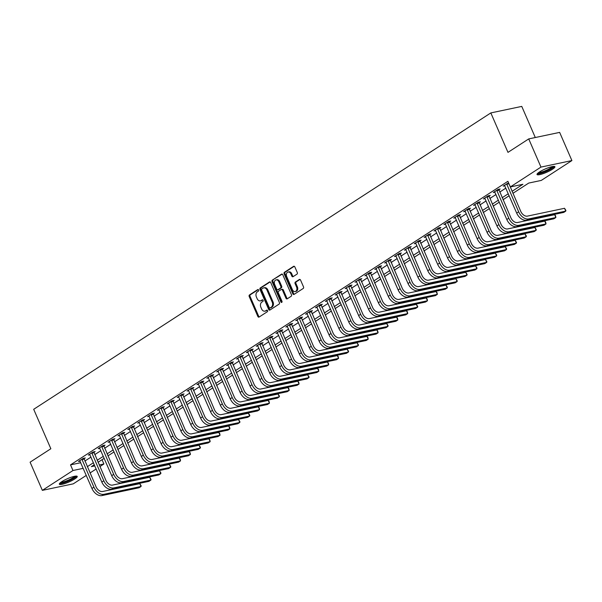 <?xml version="1.0" encoding="UTF-8"?>
<svg xmlns="http://www.w3.org/2000/svg" width="602" height="602" viewBox="0 0 602 602"><rect width="100%" height="100%" fill="white"/><g stroke="black" fill="none" stroke-linecap="round" stroke-linejoin="round"><path stroke-width="0.9" d="M258.619 290.006A0.858 0.625 -101.9 0 0 257.739 289.585L249.499 294.927A1.227 0.895 -101.9 0 0 249.205 296.538L257.859 316.449A1.227 0.895 -101.9 0 0 259.116 317.051L267.356 311.708A0.858 0.625 -101.9 0 0 266.686 310.158L265.617 310.85A3.928 2.867 -101.9 0 1 264.888 311.159A3.928 2.867 -101.9 0 1 261.599 308.924L260.877 307.261A3.928 2.867 -101.9 0 1 261.817 302.114L262.886 301.421A0.858 0.625 -101.9 0 0 262.216 299.871L261.148 300.564A3.928 2.867 -101.9 0 1 260.418 300.872A3.928 2.867 -101.9 0 1 257.129 298.637L256.407 296.974A3.928 2.867 -101.9 0 1 257.347 291.827L258.416 291.135A0.858 0.625 -101.9 0 0 258.619 290.006M552.486 169.237A9.752 1.806 -23.5 0 1 542.981 173.707A9.752 1.806 -23.5 0 1 537.022 174.505A9.752 1.806 -23.5 0 1 539.445 171.991A9.752 1.806 -23.5 0 1 548.941 167.522A9.752 1.806 -23.5 0 1 554.909 166.724A9.752 1.806 -23.5 0 1 552.486 169.237M74.806 478.936A9.752 1.806 -23.5 0 1 65.302 483.406A9.752 1.806 -23.5 0 1 59.342 484.196A9.752 1.806 -23.5 0 1 61.765 481.683A9.752 1.806 -23.5 0 1 71.262 477.22A9.752 1.806 -23.5 0 1 77.229 476.423A9.752 1.806 -23.5 0 1 74.806 478.936M296.982 274.143A1.227 0.895 -101.9 0 0 297.283 272.533L294.852 266.942A1.227 0.895 -101.9 0 0 293.595 266.34L284.445 272.277A1.227 0.895 -101.9 0 0 284.144 273.887L292.805 293.791A1.227 0.895 -101.9 0 0 294.062 294.401L303.212 288.463A1.227 0.895 -101.9 0 0 303.506 286.853L300.571 280.111A1.227 0.895 -101.9 0 0 299.314 279.501L295.401 282.045A1.227 0.895 -101.9 0 0 295.108 283.655L296.56 286.996A3.281 2.4 -101.9 0 1 295.161 291.556A3.281 2.4 -101.9 0 1 292.414 289.69L286.71 276.581A3.281 2.4 -101.9 0 1 288.11 272.021A3.281 2.4 -101.9 0 1 290.864 273.895L291.812 276.077A1.227 0.895 -101.9 0 0 293.069 276.679L296.982 274.143M86.274 475.414L73.278 483.842L42.351 490.359L30.1 462.185L50.846 448.738L33.697 409.3L490.826 112.92L507.975 152.366L528.722 138.911L540.972 167.085L571.9 160.568L541.281 180.419L528.737 183.061L512.904 193.325M42.351 490.359L72.97 470.508L83.204 468.348M512.039 191.331L522.89 184.295L510.353 186.936L507.9 181.307L70.517 464.872L72.97 470.508M510.353 186.936L540.972 167.085M270.727 282.586A1.227 0.895 -101.9 0 0 269.47 281.984L260.32 287.914A1.227 0.895 -101.9 0 0 260.026 289.524L268.68 309.436A1.227 0.895 -101.9 0 0 269.937 310.038L279.087 304.1A1.227 0.895 -101.9 0 0 279.388 302.497L270.727 282.586M272.382 280.096L281.533 274.158A1.227 0.895 -101.9 0 1 282.789 274.768L291.443 294.671A1.227 0.895 -101.9 0 1 291.15 296.282L287.237 298.825A1.227 0.895 -101.9 0 1 285.98 298.223L282.466 290.141A1.227 0.895 -101.9 0 0 281.209 289.539L278.613 291.225A1.227 0.895 -101.9 0 0 278.32 292.835L281.969 301.241A0.858 0.625 -101.9 0 1 280.886 301.948L272.089 281.706A1.227 0.895 -101.9 0 1 272.382 280.096L282.18 274.113M70.517 464.872L80.751 462.712M84.852 461.064L90.977 457.099M94.732 454.661L100.85 450.695M104.605 448.257L110.73 444.291M114.485 441.853L120.603 437.887M124.358 435.449L130.483 431.483M134.238 429.045L140.364 425.08M144.119 422.642L150.237 418.676M153.992 416.238L160.117 412.272M163.872 409.834L169.997 405.868M173.752 403.43L179.87 399.465M183.625 397.027L189.75 393.061M193.505 390.623L199.631 386.657M203.386 384.219L209.504 380.253M213.258 377.815L219.384 373.842M223.139 371.411L229.257 367.438M233.012 365.008L239.137 361.034M242.892 358.604L249.017 354.631M252.772 352.2L258.89 348.227M262.645 345.796L268.77 341.823M272.525 339.393L278.651 335.419M282.406 332.989L288.524 329.016M292.279 326.585L298.404 322.612M302.159 320.181L308.284 316.208M312.039 313.777L318.157 309.804M321.912 307.374L328.037 303.4M331.792 300.97L337.91 296.997M341.665 294.566L347.79 290.593M351.545 288.162L357.671 284.189M361.426 281.759L367.544 277.785M371.299 275.355L377.424 271.382M381.179 268.951L387.304 264.978M391.059 262.547L397.177 258.574M400.932 256.136L407.057 252.17M410.812 249.732L416.938 245.767M420.693 243.328L426.81 239.363M430.565 236.925L436.691 232.959M440.446 230.521L446.564 226.555M450.319 224.117L456.444 220.151M460.199 217.713L466.324 213.748M470.079 211.31L476.197 207.344M479.952 204.906L486.077 200.94M489.832 198.502L495.958 194.536M499.713 192.098L505.83 188.133M83.987 458.792L85.273 457.956L83.181 458.4L78.441 461.471L80.066 461.132M93.859 452.388L95.154 451.553L93.062 451.997L88.321 455.067L89.946 454.728M103.74 445.984L105.026 445.149L102.934 445.593L98.194 448.663L99.819 448.324M113.62 439.58L114.907 438.745L112.815 439.189L108.074 442.259L109.699 441.921M123.493 433.177L124.78 432.341L122.695 432.785L117.954 435.856L119.572 435.517M133.373 426.773L134.66 425.938L132.568 426.382L127.827 429.452L129.453 429.113M143.246 420.369L144.54 419.534L142.448 419.978L137.707 423.048L139.333 422.709M153.126 413.965L154.413 413.13L152.329 413.574L147.588 416.644L149.206 416.306M163.007 407.562L164.293 406.726L162.201 407.17L157.461 410.24L159.086 409.902M172.879 401.158L174.174 400.322L172.082 400.766L167.341 403.837L168.966 403.498M182.76 394.754L184.046 393.919L181.962 394.363L177.221 397.433L178.839 397.094M192.64 388.35L193.927 387.515L191.835 387.959L187.094 391.029L188.719 390.69M202.513 381.946L203.807 381.111L201.715 381.555L196.974 384.625L198.6 384.287M212.393 375.543L213.68 374.707L211.588 375.144L206.847 378.222L208.473 377.883M222.273 369.139L223.56 368.304L221.468 368.74L216.728 371.818L218.353 371.472M232.146 362.735L233.433 361.9L231.349 362.336L226.608 365.414L228.226 365.068M242.027 356.331L243.313 355.496L241.221 355.932L236.481 359.01L238.106 358.664M251.899 349.928L253.194 349.092L251.102 349.529L246.361 352.606L247.986 352.26M261.78 343.524L263.066 342.688L260.982 343.125L256.241 346.203L257.859 345.857M271.66 337.12L272.947 336.285L270.855 336.721L266.114 339.799L267.739 339.453M281.533 330.716L282.827 329.881L280.735 330.317L275.994 333.395L277.62 333.049M291.413 324.312L292.7 323.477L290.615 323.914L285.875 326.991L287.493 326.645M301.293 317.909L302.58 317.073L300.488 317.51L295.748 320.588L297.373 320.241M311.166 311.505L312.461 310.67L310.369 311.106L305.628 314.184L307.253 313.838M321.047 305.101L322.333 304.266L320.241 304.702L315.501 307.78L317.126 307.434M330.927 298.697L332.214 297.862L330.122 298.299L325.381 301.376L327.006 301.03M340.8 292.294L342.087 291.458L340.002 291.895L335.261 294.972L336.879 294.626M350.68 285.89L351.967 285.055L349.875 285.491L345.134 288.569L346.76 288.223M360.553 279.486L361.847 278.651L359.755 279.087L355.014 282.165L356.64 281.819M370.433 273.082L371.72 272.247L369.636 272.683L364.895 275.761L366.513 275.415M380.313 266.678L381.6 265.843L379.508 266.28L374.768 269.357L376.393 269.011M390.186 260.275L391.481 259.432L389.389 259.876L384.648 262.954L386.273 262.607M400.067 253.871L401.353 253.028L399.269 253.472L394.528 256.542L396.146 256.204M409.947 247.46L411.234 246.624L409.142 247.068L404.401 250.139L406.026 249.8M419.82 241.056L421.114 240.221L419.022 240.665L414.281 243.735L415.907 243.396M429.7 234.652L430.987 233.817L428.895 234.261L424.154 237.331L425.78 236.992M439.58 228.248L440.867 227.413L438.775 227.857L434.034 230.927L435.66 230.589M449.453 221.845L450.74 221.009L448.656 221.453L443.915 224.523L445.533 224.185M459.334 215.441L460.62 214.605L458.528 215.049L453.788 218.12L455.413 217.781M469.206 209.037L470.501 208.202L468.409 208.646L463.668 211.716L465.293 211.377M479.087 202.633L480.373 201.798L478.289 202.242L473.548 205.312L475.166 204.973M488.967 196.229L490.254 195.394L488.162 195.838L483.421 198.908L485.046 198.57M498.84 189.826L500.134 188.99L498.042 189.434L493.301 192.505L494.927 192.166M504.8 185.762L503.182 186.101L508.585 182.888M535.291 137.527L521.761 106.403L490.826 112.92M528.722 138.911L559.649 132.395L571.9 160.568M102.039 459.71L103.898 463.984L99.909 466.573M96.154 469.011L90.029 472.976M94.296 464.729L91.361 466.633L94.8 465.903M99.21 464.977L103.898 463.984M509.149 195.763L503.031 199.729M499.276 202.167L493.151 206.132M489.396 208.57L483.271 212.536M479.516 214.974L473.398 218.94M469.643 221.378L463.517 225.344M459.762 227.782L453.637 231.755M449.882 234.186L443.764 238.159M440.009 240.589L433.884 244.562M430.129 246.993L424.011 250.966M420.256 253.397L414.131 257.37M410.376 259.801L404.251 263.774M400.496 266.204L394.378 270.178M390.623 272.608L384.497 276.581M380.742 279.012L374.617 282.985M370.862 285.416L364.744 289.389M360.989 291.82L354.864 295.793M351.109 298.223L344.984 302.196M341.229 304.627L335.111 308.6M331.356 311.031L325.23 315.004M321.476 317.435L315.358 321.408M311.603 323.838L305.477 327.812M301.722 330.242L295.597 334.215M291.842 336.646L285.724 340.619M281.969 343.057L275.844 347.023M272.089 349.461L265.964 353.427M262.209 355.865L256.091 359.83M252.336 362.269L246.21 366.234M242.455 368.672L236.33 372.638M232.575 375.076L226.457 379.042M222.702 381.48L216.577 385.446M212.822 387.884L206.704 391.849M202.949 394.287L196.824 398.253M193.069 400.691L186.944 404.657M183.189 407.095L177.071 411.061M173.316 413.499L167.19 417.464M163.435 419.903L157.31 423.868M153.555 426.306L147.437 430.272M143.682 432.71L137.557 436.676M133.802 439.114L127.677 443.08M123.922 445.518L117.804 449.483M114.049 451.921L107.924 455.887M104.169 458.325L98.051 462.291M87.305 466.7L93.423 462.735M97.178 460.297L103.303 456.331M107.058 453.893L113.176 449.927M116.931 447.489L123.056 443.516M126.811 441.085L132.937 437.112M136.692 434.682L142.809 430.708M146.564 428.278L152.69 424.305M156.445 421.874L162.57 417.901M166.325 415.47L172.443 411.497M176.198 409.067L182.323 405.093M186.078 402.663L192.196 398.69M195.959 396.259L202.076 392.286M205.831 389.855L211.957 385.882M215.712 383.451L221.829 379.478M225.584 377.048L231.71 373.074M235.465 370.644L241.59 366.671M245.345 364.24L251.463 360.267M255.218 357.836L261.343 353.863M265.098 351.433L271.224 347.459M274.979 345.029L281.096 341.056M284.851 338.625L290.977 334.652M294.732 332.221L300.849 328.248M304.612 325.81L310.73 321.844M314.485 319.406L320.61 315.44M324.365 313.002L330.483 309.037M334.238 306.599L340.363 302.633M344.118 300.195L350.244 296.229M353.999 293.791L360.116 289.825M363.871 287.387L369.997 283.422M373.752 280.983L379.877 277.018M383.632 274.58L389.75 270.614M393.505 268.176L399.63 264.21M403.385 261.772L409.503 257.806M413.265 255.368L419.383 251.403M423.138 248.965L429.264 244.999M433.019 242.561L439.136 238.595M442.891 236.157L449.017 232.191M452.772 229.753L458.897 225.788M462.652 223.35L468.77 219.384M472.525 216.946L478.65 212.98M482.405 210.542L488.531 206.576M492.286 204.138L498.403 200.165M502.158 197.734L508.284 193.761M260.418 300.872L261.253 300.691A3.928 2.867 -101.9 0 0 261.983 300.39L261.148 300.564M262.758 299.886L261.983 300.39M264.888 311.159L265.723 310.978A3.928 2.867 -101.9 0 0 266.453 310.677L265.617 310.85M267.228 310.173L266.453 310.677M258.288 289.6L250.334 294.754A1.227 0.895 -101.9 0 0 250.041 296.365L258.694 316.276A1.227 0.895 -101.9 0 0 259.312 316.93M270.117 281.932L261.155 287.741A1.227 0.895 -101.9 0 0 260.862 289.351L269.515 309.255A1.227 0.895 -101.9 0 0 270.132 309.91M261.847 288.907A0.858 0.625 -101.9 0 0 261.637 290.036L269.237 307.517A0.858 0.625 -101.9 0 0 270.117 307.938L271.246 307.208A3.928 2.867 -101.9 0 0 272.187 302.061L266.995 290.111A3.928 2.867 -101.9 0 0 263.699 287.876A3.928 2.867 -101.9 0 0 262.969 288.185L261.847 288.907M270.622 307.833A0.858 0.625 -101.9 0 0 270.953 307.757L270.117 307.938M263.699 287.876L264.534 287.703A3.928 2.867 -101.9 0 1 267.83 289.938L273.022 301.88A3.928 2.867 -101.9 0 1 272.081 307.028L270.953 307.757M282.045 289.366A1.227 0.895 -101.9 0 1 283.301 289.968L286.815 298.043A1.227 0.895 -101.9 0 0 287.425 298.697M273.218 279.922A1.227 0.895 -101.9 0 0 272.924 281.525L281.721 301.768A0.858 0.625 -101.9 0 0 281.977 302.121M278.824 281.766A3.281 2.4 -101.9 0 0 276.07 279.9A3.281 2.4 -101.9 0 0 274.678 284.46L276.679 289.073A1.227 0.895 -101.9 0 0 277.936 289.675L280.54 287.997A1.227 0.895 -101.9 0 0 280.833 286.386L278.824 281.766L279.659 281.593A3.281 2.4 -101.9 0 0 276.905 279.727L276.07 279.9M278.297 289.6A1.227 0.895 -101.9 0 0 278.779 289.502L277.936 289.675M279.659 281.593L281.668 286.206A1.227 0.895 -101.9 0 1 281.375 287.816L278.779 289.502M288.11 272.021L288.945 271.848A3.281 2.4 -101.9 0 1 291.699 273.714L292.647 275.897A1.227 0.895 -101.9 0 0 293.257 276.551M295.161 291.556L295.996 291.383A3.281 2.4 -101.9 0 0 297.396 286.823L296.56 286.996M299.962 279.456L296.237 281.864A1.227 0.895 -101.9 0 0 295.943 283.474L297.396 286.823M294.235 266.287L285.28 272.096A1.227 0.895 -101.9 0 0 284.987 273.707L293.641 293.618A1.227 0.895 -101.9 0 0 294.25 294.273M79.727 460.635L91.948 488.463L93.927 487.184L81.895 459.236M83.911 458.242L96.019 486.747A6.253 4.109 57 0 0 102.649 491.495L139.807 483.669L141.154 485.791L141.026 486.484L103.868 494.317A9.376 6.17 -123 0 1 93.927 487.184M139.807 483.669L141.026 486.484L139.054 487.763L101.896 495.596A9.376 6.17 -123 0 1 91.948 488.463M84.032 459.183L81.947 459.627M89.608 454.232L101.828 482.059L103.807 480.78L91.775 452.832M93.792 451.839L105.892 480.343A6.253 4.109 57 0 0 112.521 485.092L149.68 477.266L151.034 479.388L150.906 480.08L113.748 487.913A9.376 6.17 -123 0 1 103.807 480.78M149.68 477.266L150.906 480.08L148.927 481.359L111.776 489.193A9.376 6.17 -123 0 1 101.828 482.059M93.912 452.779L91.82 453.223M99.488 447.828L111.709 475.655L113.68 474.376L101.648 446.428M103.672 445.435L115.772 473.94A6.253 4.109 57 0 0 122.402 478.688L159.56 470.862L160.907 472.984L160.787 473.676L123.628 481.51A9.376 6.17 -123 0 1 113.68 474.376M159.56 470.862L160.787 473.676L158.808 474.955L121.649 482.789A9.376 6.17 -123 0 1 111.709 475.655M103.792 446.375L101.7 446.819M109.361 441.424L121.581 469.251L123.56 467.972L111.528 440.024M113.545 439.031L125.652 467.536A6.253 4.109 57 0 0 132.282 472.284L169.44 464.458L170.787 466.58L170.659 467.272L133.501 475.106A9.376 6.17 -123 0 1 123.56 467.972M169.44 464.458L170.659 467.272L168.688 468.552L131.529 476.385A9.376 6.17 -123 0 1 121.581 469.251M113.665 439.972L111.573 440.416M119.241 435.02L131.462 462.848L133.441 461.568L121.401 433.621M123.425 432.627L135.525 461.132A6.253 4.109 57 0 0 142.155 465.88L179.313 458.054L180.179 459.048L180.54 460.869L143.381 468.702A9.376 6.17 -123 0 1 133.441 461.568M179.313 458.054L180.54 460.869L178.561 462.148L141.402 469.981A9.376 6.17 -123 0 1 131.462 462.848M123.545 433.568L121.453 434.012M75.656 476.114A8.443 1.558 -23.5 0 1 69.132 480.562A8.443 1.558 -23.5 0 1 60.448 483A8.443 1.558 -23.5 0 1 60.192 482.842M60.983 482.217A7.811 1.445 156.5 0 0 68.222 480.17A7.811 1.445 156.5 0 0 74.656 476.272M59.508 483.572A9.692 1.791 156.5 0 0 68.605 481.051A9.692 1.791 156.5 0 0 76.657 476.114M553.336 166.423A8.443 1.558 -23.5 0 1 551.214 168.522A8.443 1.558 -23.5 0 1 543.177 172.33A8.443 1.558 -23.5 0 1 537.872 173.143M538.67 172.518A7.811 1.445 156.5 0 0 550.552 168.048A7.811 1.445 156.5 0 0 552.335 166.573M537.187 173.873A9.692 1.791 156.5 0 0 552.049 168.349A9.692 1.791 156.5 0 0 554.337 166.415M129.121 428.616L141.342 456.444L143.314 455.165L131.281 427.217M133.298 426.224L145.406 454.728A6.253 4.109 57 0 0 152.035 459.476L189.194 451.643L190.051 452.644L190.42 454.465L153.262 462.298A9.376 6.17 -123 0 1 143.314 455.165M189.194 451.643L190.42 454.465L188.441 455.744L151.283 463.578A9.376 6.17 -123 0 1 141.342 456.444M133.418 427.164L131.334 427.608M138.994 422.213L151.215 450.04L153.194 448.761L141.161 420.813M143.178 419.82L155.286 448.324A6.253 4.109 57 0 0 161.915 453.073L199.066 445.239L200.421 447.369L200.293 448.061L163.134 455.895A9.376 6.17 -123 0 1 153.194 448.761M199.066 445.239L200.293 448.061L198.321 449.34L161.163 457.174A9.376 6.17 -123 0 1 151.215 450.04M143.299 420.76L141.207 421.204M148.875 415.809L161.095 443.636L163.067 442.357L151.034 414.409M153.058 413.416L165.159 441.921A6.253 4.109 57 0 0 171.788 446.669L208.947 438.835L209.812 439.836L210.173 441.657L173.015 449.491A9.376 6.17 -123 0 1 163.067 442.357M208.947 438.835L210.173 441.657L208.194 442.937L171.036 450.77A9.376 6.17 -123 0 1 161.095 443.636M153.179 414.357L151.087 414.801M158.755 409.405L170.976 437.233L172.947 435.953L160.915 408.005M162.931 407.012L175.039 435.509A6.253 4.109 57 0 0 181.669 440.265L218.827 432.432L219.685 433.432L220.046 435.254L182.895 443.087A9.376 6.17 -123 0 1 172.947 435.953M218.827 432.432L220.046 435.254L218.075 436.533L180.916 444.366A9.376 6.17 -123 0 1 170.976 437.233M163.052 407.953L160.967 408.397M168.628 403.001L180.848 430.829L182.827 429.55L170.795 401.602M172.812 400.608L184.912 429.106A6.253 4.109 57 0 0 191.541 433.861L228.7 426.028L229.565 427.029L229.926 428.85L192.768 436.676A9.376 6.17 -123 0 1 182.827 429.55M228.7 426.028L229.926 428.85L227.955 430.129L190.796 437.963A9.376 6.17 -123 0 1 180.848 430.829M172.932 401.549L170.84 401.993M178.508 396.598L190.729 424.425L192.7 423.146L180.668 395.198M182.692 394.205L194.792 422.702A6.253 4.109 57 0 0 201.422 427.458L238.58 419.624L239.935 421.754L239.807 422.446L202.648 430.272A9.376 6.17 -123 0 1 192.7 423.146M238.58 419.624L239.807 422.446L237.828 423.725L200.669 431.559A9.376 6.17 -123 0 1 190.729 424.425M182.812 395.145L180.72 395.589M188.381 390.194L200.601 418.021L202.581 416.742L190.548 388.794M192.565 387.801L204.672 416.298A6.253 4.109 57 0 0 211.302 421.054L248.46 413.22L249.807 415.35L249.679 416.042L212.521 423.868A9.376 6.17 -123 0 1 202.581 416.742M248.46 413.22L249.679 416.042L247.708 417.321L210.549 425.155A9.376 6.17 -123 0 1 200.601 418.021M192.685 388.741L190.601 389.185M198.261 383.79L210.482 411.617L212.461 410.338L200.428 382.39M202.445 381.397L214.545 409.894A6.253 4.109 57 0 0 221.175 414.65L258.333 406.817L259.199 407.817L259.56 409.638L222.401 417.464A9.376 6.17 -123 0 1 212.461 410.338M258.333 406.817L259.56 409.638L257.588 410.918L220.43 418.751A9.376 6.17 -123 0 1 210.482 411.617M202.565 382.338L200.474 382.782M208.142 377.386L220.362 405.214L222.334 403.934L210.301 375.987M212.325 374.993L224.426 403.49A6.253 4.109 57 0 0 231.055 408.246L268.214 400.413L269.071 401.414L269.44 403.235L232.282 411.061A9.376 6.17 -123 0 1 222.334 403.934M268.214 400.413L269.44 403.235L267.461 404.514L230.303 412.347A9.376 6.17 -123 0 1 220.362 405.214M212.446 375.934L210.354 376.378M218.014 370.982L230.235 398.81L232.214 397.531L220.181 369.583M222.198 368.59L234.306 397.087A6.253 4.109 57 0 0 240.935 401.843L278.094 394.009L279.441 396.139L279.313 396.831L242.154 404.657A9.376 6.17 -123 0 1 232.214 397.531M278.094 394.009L279.313 396.831L277.341 398.11L240.183 405.944A9.376 6.17 -123 0 1 230.235 398.81M222.319 369.53L220.227 369.974M227.895 364.579L240.115 392.406L242.094 391.127L230.054 363.179M232.079 362.186L244.179 390.683A6.253 4.109 57 0 0 250.808 395.439L287.967 387.605L288.832 388.606L289.193 390.427L252.035 398.253A9.376 6.17 -123 0 1 242.094 391.127M287.967 387.605L289.193 390.427L287.214 391.706L250.056 399.54A9.376 6.17 -123 0 1 240.115 392.406M232.199 363.126L230.107 363.57M237.775 358.175L249.996 386.002L251.967 384.723L239.935 356.768M241.951 355.782L254.059 384.279A6.253 4.109 57 0 0 260.689 389.035L297.847 381.201L298.705 382.202L299.074 384.023L261.915 391.849A9.376 6.17 -123 0 1 251.967 384.723M297.847 381.201L299.074 384.023L297.095 385.303L259.936 393.136A9.376 6.17 -123 0 1 249.996 386.002M242.072 356.723L239.987 357.167M247.648 351.771L259.868 379.599L261.847 378.319L249.815 350.364M251.832 349.378L263.939 377.875A6.253 4.109 57 0 0 270.569 382.631L307.72 374.798L309.074 376.927L308.946 377.62L271.788 385.446A9.376 6.17 -123 0 1 261.847 378.319M307.72 374.798L308.946 377.62L306.975 378.899L269.816 386.725A9.376 6.17 -123 0 1 259.868 379.599M251.952 350.319L249.86 350.763M257.528 345.367L269.749 373.195L271.72 371.916L259.688 343.96M261.712 342.974L273.812 371.472A6.253 4.109 57 0 0 280.442 376.227L317.6 368.394L318.466 369.395L318.827 371.216L281.668 379.042A9.376 6.17 -123 0 1 271.72 371.916M317.6 368.394L318.827 371.216L316.848 372.495L279.689 380.321A9.376 6.17 -123 0 1 269.749 373.195M261.832 343.915L259.74 344.359M267.408 338.964L279.629 366.791L281.601 365.512L269.568 337.556M271.585 336.571L283.692 365.068A6.253 4.109 57 0 0 290.322 369.824L327.48 361.99L328.338 362.991L328.7 364.804L291.549 372.638A9.376 6.17 -123 0 1 281.601 365.512M327.48 361.99L328.7 364.804L326.728 366.091L289.57 373.917A9.376 6.17 -123 0 1 279.629 366.791M271.705 337.511L269.621 337.948M277.281 332.56L289.502 360.387L291.481 359.108L279.448 331.153M281.465 330.167L293.565 358.664A6.253 4.109 57 0 0 300.195 363.42L337.353 355.586L338.219 356.587L338.58 358.401L301.421 366.234A9.376 6.17 -123 0 1 291.481 359.108M337.353 355.586L338.58 358.401L336.608 359.687L299.45 367.513A9.376 6.17 -123 0 1 289.502 360.387M281.585 331.108L279.494 331.544M287.162 326.156L299.382 353.984L301.354 352.704L289.321 324.749M291.345 323.763L303.446 352.26A6.253 4.109 57 0 0 310.075 357.016L347.234 349.183L348.588 351.312L348.46 351.997L311.302 359.83A9.376 6.17 -123 0 1 301.354 352.704M347.234 349.183L348.46 351.997L346.481 353.284L309.323 361.11A9.376 6.17 -123 0 1 299.382 353.984M291.466 324.704L289.374 325.14M297.034 319.752L309.255 347.58L311.234 346.3L299.202 318.345M301.218 317.359L313.326 345.857A6.253 4.109 57 0 0 319.955 350.612L357.114 342.779L358.461 344.908L358.333 345.593L321.175 353.427A9.376 6.17 -123 0 1 311.234 346.3M357.114 342.779L358.333 345.593L356.361 346.88L319.203 354.706A9.376 6.17 -123 0 1 309.255 347.58M301.339 318.3L299.254 318.736M306.915 313.349L319.135 341.176L321.114 339.897L309.082 311.941M311.099 310.956L323.199 339.453A6.253 4.109 57 0 0 329.828 344.209L366.987 336.375L367.852 337.376L368.213 339.189L331.055 347.023A9.376 6.17 -123 0 1 321.114 339.897M366.987 336.375L368.213 339.189L366.242 340.476L329.083 348.302A9.376 6.17 -123 0 1 319.135 341.176M311.219 311.896L309.127 312.333M316.795 306.945L329.016 334.772L330.987 333.493L318.955 305.538M320.979 304.552L333.079 333.049A6.253 4.109 57 0 0 339.709 337.805L376.867 329.971L377.725 330.972L378.094 332.786L340.935 340.619A9.376 6.17 -123 0 1 330.987 333.493M376.867 329.971L378.094 332.786L376.115 334.072L338.956 341.898A9.376 6.17 -123 0 1 329.016 334.772M321.099 305.492L319.007 305.929M326.668 300.541L338.888 328.368L340.867 327.089L328.835 299.134M330.852 298.148L342.959 326.645A6.253 4.109 57 0 0 349.589 331.401L386.747 323.567L388.094 325.697L387.966 326.382L350.808 334.215A9.376 6.17 -123 0 1 340.867 327.089M386.747 323.567L387.966 326.382L385.995 327.669L348.836 335.495A9.376 6.17 -123 0 1 338.888 328.368M330.972 299.089L328.88 299.525M336.548 294.137L348.769 321.965L350.748 320.685L338.708 292.73M340.732 291.744L352.832 320.241A6.253 4.109 57 0 0 359.462 324.997L396.62 317.164L397.486 318.165L397.847 319.978L360.688 327.812A9.376 6.17 -123 0 1 350.748 320.685M396.62 317.164L397.847 319.978L395.868 321.265L358.709 329.091A9.376 6.17 -123 0 1 348.769 321.965M340.852 292.685L338.76 293.121M346.428 287.733L358.649 315.561L360.621 314.282L348.588 286.326M350.605 285.34L362.713 313.838A6.253 4.109 57 0 0 369.342 318.593L406.5 310.76L407.358 311.761L407.727 313.574L370.569 321.408A9.376 6.17 -123 0 1 360.621 314.282M406.5 310.76L407.727 313.574L405.748 314.854L368.59 322.687A9.376 6.17 -123 0 1 358.649 315.561M350.725 286.281L348.641 286.718M356.301 281.33L368.522 309.157L370.501 307.87L358.468 279.922M360.485 278.937L372.593 307.434A6.253 4.109 57 0 0 379.222 312.19L416.373 304.356L417.728 306.486L417.6 307.17L380.441 315.004A9.376 6.17 -123 0 1 370.501 307.87M416.373 304.356L417.6 307.17L415.628 308.45L378.47 316.283A9.376 6.17 -123 0 1 368.522 309.157M360.606 279.877L358.514 280.314M366.182 274.926L378.402 302.753L380.374 301.467L368.341 273.519M370.365 272.533L382.466 301.03A6.253 4.109 57 0 0 389.095 305.786L426.254 297.952L427.119 298.953L427.48 300.767L390.322 308.6A9.376 6.17 -123 0 1 380.374 301.467M426.254 297.952L427.48 300.767L425.501 302.046L388.343 309.88A9.376 6.17 -123 0 1 378.402 302.753M370.486 273.474L368.394 273.91M376.062 268.515L388.282 296.35L390.254 295.063L378.222 267.115M380.238 266.129L392.346 294.626A6.253 4.109 57 0 0 398.976 299.382L436.134 291.549L436.992 292.549L437.353 294.363L400.202 302.196A9.376 6.17 -123 0 1 390.254 295.063M436.134 291.549L437.353 294.363L435.381 295.642L398.223 303.476A9.376 6.17 -123 0 1 388.282 296.35M380.359 267.07L378.274 267.506M385.935 262.111L398.155 289.946L400.134 288.659L388.102 260.711M390.119 259.725L402.219 288.223A6.253 4.109 57 0 0 408.848 292.978L446.007 285.145L447.361 287.267L447.233 287.959L410.075 295.793A9.376 6.17 -123 0 1 400.134 288.659M446.007 285.145L447.233 287.959L445.262 289.238L408.103 297.072A9.376 6.17 -123 0 1 398.155 289.946M390.239 260.666L388.147 261.102M395.815 255.707L408.036 283.542L410.007 282.255L397.975 254.307M399.999 253.322L412.099 281.819A6.253 4.109 57 0 0 418.729 286.575L455.887 278.741L457.242 280.863L457.114 281.555L419.955 289.389A9.376 6.17 -123 0 1 410.007 282.255M455.887 278.741L457.114 281.555L455.135 282.835L417.976 290.668A9.376 6.17 -123 0 1 408.036 283.542M400.119 254.262L398.027 254.699M405.688 249.303L417.908 277.138L419.887 275.851L407.855 247.904M409.872 246.918L421.979 275.415A6.253 4.109 57 0 0 428.609 280.163L465.767 272.337L467.114 274.459L466.986 275.152L429.828 282.985A9.376 6.17 -123 0 1 419.887 275.851M465.767 272.337L466.986 275.152L465.015 276.431L427.856 284.264A9.376 6.17 -123 0 1 417.908 277.138M409.992 247.858L407.908 248.295M415.568 242.899L427.789 270.734L429.768 269.448L417.735 241.5M419.752 240.507L431.852 269.011A6.253 4.109 57 0 0 438.482 273.76L475.64 265.933L476.995 268.056L476.867 268.748L439.708 276.581A9.376 6.17 -123 0 1 429.768 269.448M475.64 265.933L476.867 268.748L474.895 270.027L437.737 277.861A9.376 6.17 -123 0 1 427.789 270.734M419.872 241.455L417.78 241.891M425.448 236.496L437.669 264.331L439.641 263.044L427.608 235.096M429.632 234.103L441.733 262.607A6.253 4.109 57 0 0 448.362 267.356L485.521 259.53L486.867 261.652L486.747 262.344L449.589 270.178A9.376 6.17 -123 0 1 439.641 263.044M485.521 259.53L486.747 262.344L484.768 263.623L447.61 271.457A9.376 6.17 -123 0 1 437.669 264.331M429.753 235.051L427.661 235.487M435.321 230.092L447.542 257.919L449.521 256.64L437.488 228.692M439.505 227.699L451.613 256.204A6.253 4.109 57 0 0 458.242 260.952L495.401 253.126L496.748 255.248L496.62 255.94L459.461 263.774A9.376 6.17 -123 0 1 449.521 256.64M495.401 253.126L496.62 255.94L494.648 257.22L457.49 265.053A9.376 6.17 -123 0 1 447.542 257.919M439.626 228.64L437.534 229.084M445.202 223.688L457.422 251.516L459.401 250.236L447.361 222.288M449.385 221.295L461.486 249.8A6.253 4.109 57 0 0 468.115 254.548L505.274 246.722L506.628 248.844L506.5 249.537L469.342 257.37A9.376 6.17 -123 0 1 459.401 250.236M505.274 246.722L506.5 249.537L504.521 250.816L467.37 258.649A9.376 6.17 -123 0 1 457.422 251.516M449.506 222.236L447.414 222.68M455.082 217.284L467.302 245.112L469.274 243.833L457.242 215.885M459.258 214.891L471.366 243.396A6.253 4.109 57 0 0 477.996 248.144L515.154 240.318L516.501 242.44L516.381 243.133L479.222 250.966A9.376 6.17 -123 0 1 469.274 243.833M515.154 240.318L516.381 243.133L514.401 244.412L477.243 252.246A9.376 6.17 -123 0 1 467.302 245.112M459.379 215.832L457.294 216.276M464.955 210.881L477.175 238.708L479.154 237.429L467.122 209.481M469.139 208.488L481.246 236.992A6.253 4.109 57 0 0 487.876 241.741L525.027 233.915L526.381 236.037L526.253 236.729L489.095 244.562A9.376 6.17 -123 0 1 479.154 237.429M525.027 233.915L526.253 236.729L524.282 238.008L487.123 245.842A9.376 6.17 -123 0 1 477.175 238.708M469.259 209.428L467.167 209.872M474.835 204.477L487.056 232.304L489.027 231.025L476.995 203.077M479.019 202.084L491.119 230.589A6.253 4.109 57 0 0 497.749 235.337L534.907 227.511L536.262 229.633L536.134 230.325L498.975 238.159A9.376 6.17 -123 0 1 489.027 231.025M534.907 227.511L536.134 230.325L534.155 231.604L496.996 239.438A9.376 6.17 -123 0 1 487.056 232.304M479.139 203.024L477.047 203.468M484.715 198.073L496.936 225.9L498.907 224.621L486.875 196.673M488.892 195.68L500.999 224.185A6.253 4.109 57 0 0 507.629 228.933L544.787 221.107L545.645 222.1L546.006 223.921L508.856 231.755A9.376 6.17 -123 0 1 498.907 224.621M544.787 221.107L546.006 223.921L544.035 225.201L506.876 233.034A9.376 6.17 -123 0 1 496.936 225.9M489.012 196.621L486.928 197.065M494.588 191.669L506.809 219.497L508.788 218.217L496.755 190.27M498.772 189.276L510.872 217.781A6.253 4.109 57 0 0 517.502 222.529L554.66 214.703L555.526 215.697L555.887 217.518L518.728 225.351A9.376 6.17 -123 0 1 508.788 218.217M554.66 214.703L555.887 217.518L553.915 218.797L516.757 226.63A9.376 6.17 -123 0 1 506.809 219.497M498.892 190.217L496.8 190.661M504.468 185.265L516.689 213.093L518.661 211.814L506.628 183.866M508.675 183.091L520.753 211.377A6.253 4.109 57 0 0 527.382 216.126L564.541 208.292L565.895 210.422L565.767 211.114L528.609 218.947A9.376 6.17 -123 0 1 518.661 211.814M564.541 208.292L565.767 211.114L563.788 212.393L526.63 220.227A9.376 6.17 -123 0 1 516.689 213.093M508.773 183.813L506.681 184.257M258.694 316.276L257.859 316.449M250.041 296.365L249.205 296.538M250.334 294.754L249.499 294.927M269.515 309.255L268.68 309.436M260.862 289.351L260.026 289.524M261.155 287.741L260.32 287.914M269.944 281.879L269.47 281.984M272.081 307.028L271.246 307.208M273.022 301.88L272.187 302.061M267.83 289.938L266.995 290.111M282.007 274.06L281.533 274.158M286.815 298.043L285.98 298.223M283.301 289.968L282.466 290.141M281.721 301.768L280.886 301.948M272.924 281.525L272.089 281.706M281.375 287.816L280.54 287.997M281.668 286.206L280.833 286.386M292.647 275.897L291.812 276.077M291.699 273.714L290.864 273.895M295.943 283.474L295.108 283.655M296.237 281.864L295.401 282.045M299.788 279.403L299.314 279.501M293.641 293.618L292.805 293.791M284.987 273.707L284.144 273.887M285.28 272.096L284.445 272.277M294.069 266.242L293.595 266.34M101.896 495.596L103.868 494.317M111.776 489.193L113.748 487.913M121.649 482.789L123.628 481.51M131.529 476.385L133.501 475.106M141.402 469.981L143.381 468.702M151.283 463.578L153.262 462.298M161.163 457.174L163.134 455.895M171.036 450.77L173.015 449.491M180.916 444.366L182.895 443.087M190.796 437.963L192.768 436.676M200.669 431.559L202.648 430.272M210.549 425.155L212.521 423.868M220.43 418.751L222.401 417.464M230.303 412.347L232.282 411.061M240.183 405.944L242.154 404.657M250.056 399.54L252.035 398.253M259.936 393.136L261.915 391.849M269.816 386.725L271.788 385.446M279.689 380.321L281.668 379.042M289.57 373.917L291.549 372.638M299.45 367.513L301.421 366.234M309.323 361.11L311.302 359.83M319.203 354.706L321.175 353.427M329.083 348.302L331.055 347.023M338.956 341.898L340.935 340.619M348.836 335.495L350.808 334.215M358.709 329.091L360.688 327.812M368.59 322.687L370.569 321.408M378.47 316.283L380.441 315.004M388.343 309.88L390.322 308.6M398.223 303.476L400.202 302.196M408.103 297.072L410.075 295.793M417.976 290.668L419.955 289.389M427.856 284.264L429.828 282.985M437.737 277.861L439.708 276.581M447.61 271.457L449.589 270.178M457.49 265.053L459.461 263.774M467.37 258.649L469.342 257.37M477.243 252.246L479.222 250.966M487.123 245.842L489.095 244.562M496.996 239.438L498.975 238.159M506.876 233.034L508.856 231.755M516.757 226.63L518.728 225.351M526.63 220.227L528.609 218.947M270.795 307.825L269.959 307.998M282.278 289.269L281.435 289.449M278.545 289.6L277.71 289.773"/></g></svg>
